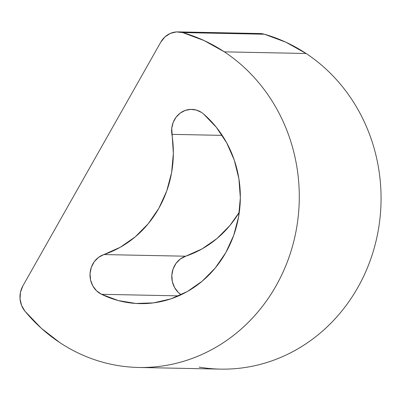 <?xml version="1.0" encoding="UTF-8"?>
<svg xmlns="http://www.w3.org/2000/svg" width="401" height="401" viewBox="0 0 401 401"><rect width="100%" height="100%" fill="white"/><g stroke="black" fill="none" stroke-linecap="round" stroke-linejoin="round"><path stroke-width="0.6" d="M201.548 112.47A21.283 19.649 91.2 0 1 203.558 113.999L216.329 127.272L226.685 142.821L234.289 160.139L238.886 178.671L240.334 197.803L238.585 216.916L233.688 235.387L225.813 252.62L215.212 268.048L202.229 281.166L187.292 291.557L170.876 298.875L153.528 302.88L135.804 303.452L118.29 300.56L101.543 294.309L96.581 290.83L92.806 285.908L90.561 279.983L90.045 273.597L91.308 267.332L94.235 261.753L98.561 257.362L103.894 254.565L120.305 247.247L135.247 236.856L148.23 223.733L158.831 208.309L166.706 191.076L171.598 172.605L173.352 153.493L171.743 128.28L173.172 122.395L176.084 117.182L180.229 113.072L185.282 110.395L190.816 109.368L196.39 110.085L201.548 112.47A21.283 19.649 91.2 0 1 203.558 113.999A106.42 98.25 91.2 0 1 234.42 233.287A106.42 98.25 91.2 0 1 139.944 303.627A106.42 98.25 91.2 0 1 101.543 294.309A21.283 19.649 91.2 0 1 90.045 273.597A21.283 19.649 91.2 0 1 103.894 254.565L185.673 256.209L202.084 248.891L217.026 238.505L230.009 225.382L239.317 212.174A106.42 98.25 -88.8 0 1 185.673 256.209A21.283 19.649 -88.8 0 0 171.934 273.933A21.283 19.649 -88.8 0 0 181.172 294.725L178.36 292.479L174.585 287.552L172.335 281.632L171.818 275.246L173.082 268.981L176.014 263.397L180.34 259.011L185.673 256.209L103.894 254.565A106.42 98.25 91.2 0 0 171.904 134.36A21.283 19.649 91.2 0 1 191.693 109.368A21.283 19.649 91.2 0 1 201.548 112.47M139.277 367.481L220.435 369.115A170.275 157.197 -88.8 0 0 374.669 246.425A170.275 157.197 -88.8 0 0 306.118 53.493L224.339 51.844A170.275 157.197 91.2 0 1 292.89 244.775A170.275 157.197 91.2 0 1 138.656 367.466A170.275 157.197 91.2 0 1 59.829 342.614A170.275 157.197 91.2 0 1 24.982 311.236A21.283 19.649 91.2 0 1 22.877 285.908L20.491 292.189L20.05 298.961L21.599 305.532L24.982 311.236L41.353 328.299L59.829 342.614C68.626 348.434 77.864 353.266 87.548 357.111C97.227 360.955 107.162 363.742 117.358 365.461C127.553 367.186 137.804 367.817 148.119 367.351C158.435 366.885 168.61 365.336 178.651 362.699C188.691 360.063 198.4 356.394 207.778 351.687C217.152 346.985 226.019 341.336 234.374 334.745C242.73 328.153 250.419 320.74 257.432 312.514C264.444 304.284 270.65 295.402 276.053 285.853C281.452 276.309 285.943 266.284 289.527 255.788C293.106 245.287 295.707 234.515 297.331 223.472C298.956 212.425 299.567 201.317 299.171 190.144C298.775 178.976 297.377 167.959 294.976 157.092C292.575 146.23 289.221 135.723 284.905 125.583C280.595 115.443 275.407 105.854 269.347 96.826C263.287 87.794 256.47 79.498 248.896 71.929C241.322 64.355 233.136 57.664 224.339 51.844L306.118 53.493A170.275 157.197 -88.8 0 0 264.414 34.23L182.635 32.581A170.275 157.197 91.2 0 1 224.339 51.844L204.139 40.571L182.635 32.581L264.414 34.23A21.283 19.649 -88.8 0 0 259.773 33.534L177.994 31.885A21.283 19.649 91.2 0 1 182.635 32.581L176.4 31.925L170.285 33.423L164.911 36.927L160.821 42.085A21.283 19.649 91.2 0 1 177.994 31.885M160.821 42.085L22.877 285.908L160.821 42.085M199.137 367.11C209.327 368.835 219.583 369.461 229.898 368.995C240.214 368.534 250.389 366.98 260.429 364.349C270.464 361.712 280.174 358.043 289.552 353.336C298.93 348.634 307.798 342.985 316.153 336.389C324.509 329.797 332.193 322.389 339.206 314.158C346.218 305.933 352.429 297.046 357.827 287.502C363.231 277.953 367.722 267.933 371.301 257.432C374.885 246.936 377.486 236.164 379.11 225.116C380.734 214.074 381.346 202.961 380.95 191.793C380.554 180.62 379.156 169.603 376.755 158.741C374.354 147.874 370.995 137.373 366.684 127.232C362.369 117.087 357.181 107.503 351.126 98.471C345.066 89.443 338.249 81.142 330.675 73.573C323.101 66.005 314.915 59.313 306.118 53.493L285.918 42.22L264.414 34.23L259.597 33.529M222.219 135.373L171.904 134.36L222.219 135.373M178.686 295.863L101.543 294.309L178.686 295.863"/></g></svg>

